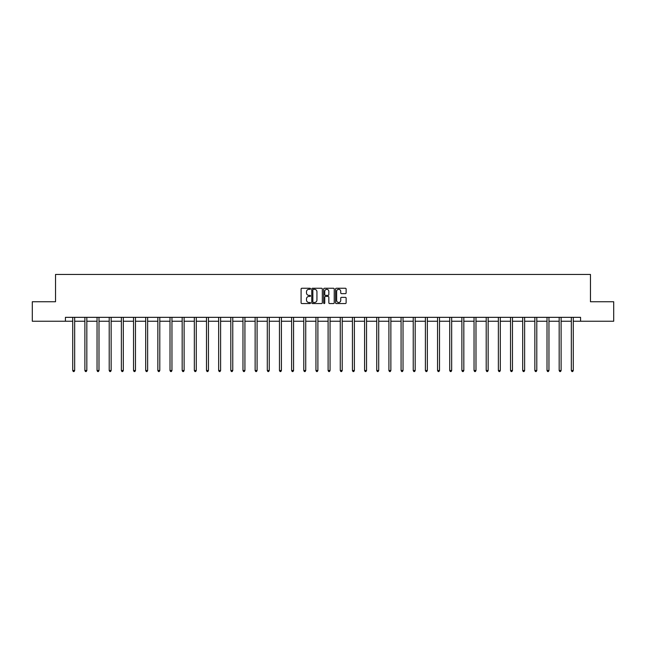 <?xml version="1.0" encoding="UTF-8"?>
<svg xmlns="http://www.w3.org/2000/svg" width="646" height="646" viewBox="0 0 646 646"><rect width="100%" height="100%" fill="white"/><g stroke="black" fill="none" stroke-linecap="round" stroke-linejoin="round"><path stroke-width="0.97" d="M310.524 288.786A0.533 0.533 0 0 0 309.991 288.253L301.86 288.253A0.767 0.767 0 0 0 301.093 289.012L301.093 302.788A0.767 0.767 0 0 0 301.86 303.555L309.991 303.555A0.533 0.533 0 0 0 310.524 303.022A0.533 0.533 0 0 0 309.991 302.481L308.941 302.481A2.447 2.447 0 0 1 306.495 300.035L306.495 298.888A2.447 2.447 0 0 1 308.941 296.441L309.991 296.441A0.533 0.533 0 0 0 310.524 295.9A0.533 0.533 0 0 0 309.991 295.367L308.941 295.367A2.447 2.447 0 0 1 306.495 292.921L306.495 291.774A2.447 2.447 0 0 1 308.941 289.319L309.991 289.319A0.533 0.533 0 0 0 310.524 288.786M345.36 293.647A0.767 0.767 0 0 0 346.127 292.88L346.127 289.012A0.767 0.767 0 0 0 345.36 288.253L336.332 288.253A0.767 0.767 0 0 0 335.565 289.012L335.565 302.788A0.767 0.767 0 0 0 336.332 303.555L345.36 303.555A0.767 0.767 0 0 0 346.127 302.788L346.127 298.121A0.767 0.767 0 0 0 345.36 297.354L341.5 297.354A0.767 0.767 0 0 0 340.733 298.121L340.733 300.438A2.043 2.043 0 0 1 338.69 302.481A2.043 2.043 0 0 1 336.639 300.438L336.639 291.37A2.043 2.043 0 0 1 338.69 289.319A2.043 2.043 0 0 1 340.733 291.37L340.733 292.88A0.767 0.767 0 0 0 341.5 293.647L345.36 293.647M65.432 321.24L32.3 321.24L32.3 301.747L55.532 301.747L55.532 274.461L590.468 274.461L590.468 301.747L613.7 301.747L613.7 321.24L580.568 321.24L580.568 317.339L65.432 317.339L65.432 321.24L72.723 321.24M322.33 289.012A0.767 0.767 0 0 0 321.563 288.253L312.535 288.253A0.767 0.767 0 0 0 311.768 289.012L311.768 302.788A0.767 0.767 0 0 0 312.535 303.555L321.563 303.555A0.767 0.767 0 0 0 322.33 302.788L322.33 289.012M324.437 288.253L333.465 288.253A0.767 0.767 0 0 1 334.232 289.012L334.232 302.788A0.767 0.767 0 0 1 333.465 303.555L329.597 303.555A0.767 0.767 0 0 1 328.838 302.788L328.838 297.2A0.767 0.767 0 0 0 328.071 296.441L325.503 296.441A0.767 0.767 0 0 0 324.744 297.2L324.744 303.022A0.533 0.533 0 0 1 324.203 303.555A0.533 0.533 0 0 1 323.67 303.022L323.67 289.012A0.767 0.767 0 0 1 324.437 288.253M74.67 321.24L84.884 321.24M86.83 321.24L97.045 321.24M98.991 321.24L109.206 321.24M111.152 321.24L121.367 321.24M123.313 321.24L133.528 321.24M135.474 321.24L145.689 321.24M147.635 321.24L157.85 321.24M159.796 321.24L170.011 321.24M171.957 321.24L182.172 321.24M184.118 321.24L194.333 321.24M196.279 321.24L206.494 321.24M208.44 321.24L218.655 321.24M220.601 321.24L230.816 321.24M232.762 321.24L242.977 321.24M244.923 321.24L255.138 321.24M257.084 321.24L267.299 321.24M269.253 321.24L279.46 321.24M281.414 321.24L291.621 321.24M293.575 321.24L303.781 321.24M305.736 321.24L315.942 321.24M317.897 321.24L328.103 321.24M330.058 321.24L340.264 321.24M342.219 321.24L352.425 321.24M354.379 321.24L364.586 321.24M366.54 321.24L376.747 321.24M378.701 321.24L388.916 321.24M390.862 321.24L401.077 321.24M403.023 321.24L413.238 321.24M415.184 321.24L425.399 321.24M427.345 321.24L437.56 321.24M439.506 321.24L449.721 321.24M451.667 321.24L461.882 321.24M463.828 321.24L474.043 321.24M475.989 321.24L486.204 321.24M488.15 321.24L498.365 321.24M500.311 321.24L510.526 321.24M512.472 321.24L522.687 321.24M524.633 321.24L534.848 321.24M536.794 321.24L547.009 321.24M548.955 321.24L559.17 321.24M561.116 321.24L571.33 321.24M573.277 321.24L580.568 321.24M313.375 289.319A0.533 0.533 0 0 0 312.842 289.86L312.842 301.948A0.533 0.533 0 0 0 313.375 302.481L314.489 302.481A2.447 2.447 0 0 0 316.936 300.035L316.936 291.774A2.447 2.447 0 0 0 314.489 289.319L313.375 289.319M328.838 291.411A2.043 2.043 0 0 0 326.787 289.36A2.043 2.043 0 0 0 324.744 291.411L324.744 294.6A0.767 0.767 0 0 0 325.503 295.367L328.071 295.367A0.767 0.767 0 0 0 328.838 294.6L328.838 291.411M74.774 317.339L74.726 317.452A0.783 0.783 0 0 0 74.67 317.743L74.67 370.521L72.723 370.521L72.723 317.743A0.783 0.783 0 0 0 72.667 317.452L72.618 317.339M74.67 370.521L74.088 371.539L73.305 371.539L72.723 370.521M86.935 317.339L86.887 317.452A0.783 0.783 0 0 0 86.83 317.743L86.83 370.521L84.884 370.521L84.884 317.743A0.783 0.783 0 0 0 84.828 317.452L84.779 317.339M86.83 370.521L86.249 371.539L85.466 371.539L84.884 370.521M99.096 317.339L99.048 317.452A0.783 0.783 0 0 0 98.991 317.743L98.991 370.521L97.045 370.521L97.045 317.743A0.783 0.783 0 0 0 96.989 317.452L96.94 317.339M98.991 370.521L98.41 371.539L97.627 371.539L97.045 370.521M111.257 317.339L111.209 317.452A0.783 0.783 0 0 0 111.152 317.743L111.152 370.521L109.206 370.521L109.206 317.743A0.783 0.783 0 0 0 109.15 317.452L109.101 317.339M111.152 370.521L110.571 371.539L109.788 371.539L109.206 370.521M123.418 317.339L123.37 317.452A0.783 0.783 0 0 0 123.313 317.743L123.313 370.521L121.367 370.521L121.367 317.743A0.783 0.783 0 0 0 121.311 317.452L121.262 317.339M123.313 370.521L122.732 371.539L121.949 371.539L121.367 370.521M135.579 317.339L135.531 317.452A0.783 0.783 0 0 0 135.474 317.743L135.474 370.521L133.528 370.521L133.528 317.743A0.783 0.783 0 0 0 133.472 317.452L133.423 317.339M135.474 370.521L134.893 371.539L134.11 371.539L133.528 370.521M147.74 317.339L147.692 317.452A0.783 0.783 0 0 0 147.635 317.743L147.635 370.521L145.689 370.521L145.689 317.743A0.783 0.783 0 0 0 145.633 317.452L145.584 317.339M147.635 370.521L147.054 371.539L146.271 371.539L145.689 370.521M159.901 317.339L159.853 317.452A0.783 0.783 0 0 0 159.796 317.743L159.796 370.521L157.85 370.521L157.85 317.743A0.783 0.783 0 0 0 157.794 317.452L157.745 317.339M159.796 370.521L159.215 371.539L158.431 371.539L157.85 370.521M172.062 317.339L172.014 317.452A0.783 0.783 0 0 0 171.957 317.743L171.957 370.521L170.011 370.521L170.011 317.743A0.783 0.783 0 0 0 169.955 317.452L169.906 317.339M171.957 370.521L171.376 371.539L170.592 371.539L170.011 370.521M184.223 317.339L184.175 317.452A0.783 0.783 0 0 0 184.118 317.743L184.118 370.521L182.172 370.521L182.172 317.743A0.783 0.783 0 0 0 182.115 317.452L182.067 317.339M184.118 370.521L183.537 371.539L182.753 371.539L182.172 370.521M196.384 317.339L196.336 317.452A0.783 0.783 0 0 0 196.279 317.743L196.279 370.521L194.333 370.521L194.333 317.743A0.783 0.783 0 0 0 194.276 317.452L194.228 317.339M196.279 370.521L195.698 371.539L194.914 371.539L194.333 370.521M208.545 317.339L208.496 317.452A0.783 0.783 0 0 0 208.44 317.743L208.44 370.521L206.494 370.521L206.494 317.743A0.783 0.783 0 0 0 206.437 317.452L206.389 317.339M208.44 370.521L207.859 371.539L207.075 371.539L206.494 370.521M220.706 317.339L220.657 317.452A0.783 0.783 0 0 0 220.601 317.743L220.601 370.521L218.655 370.521L218.655 317.743A0.783 0.783 0 0 0 218.598 317.452L218.55 317.339M220.601 370.521L220.02 371.539L219.236 371.539L218.655 370.521M232.867 317.339L232.818 317.452A0.783 0.783 0 0 0 232.762 317.743L232.762 370.521L230.816 370.521L230.816 317.743A0.783 0.783 0 0 0 230.759 317.452L230.711 317.339M232.762 370.521L232.18 371.539L231.397 371.539L230.816 370.521M245.028 317.339L244.979 317.452A0.783 0.783 0 0 0 244.923 317.743L244.923 370.521L242.977 370.521L242.977 317.743A0.783 0.783 0 0 0 242.92 317.452L242.872 317.339M244.923 370.521L244.341 371.539L243.566 371.539L242.977 370.521M257.189 317.339L257.14 317.452A0.783 0.783 0 0 0 257.084 317.743L257.084 370.521L255.138 370.521L255.138 317.743A0.783 0.783 0 0 0 255.081 317.452L255.033 317.339M257.084 370.521L256.502 371.539L255.727 371.539L255.138 370.521M269.35 317.339L269.309 317.452A0.783 0.783 0 0 0 269.253 317.743L269.253 370.521L267.299 370.521L267.299 317.743A0.783 0.783 0 0 0 267.242 317.452L267.194 317.339M269.253 370.521L268.663 371.539L267.888 371.539L267.299 370.521M281.511 317.339L281.47 317.452A0.783 0.783 0 0 0 281.414 317.743L281.414 370.521L279.46 370.521L279.46 317.743A0.783 0.783 0 0 0 279.403 317.452L279.363 317.339M281.414 370.521L280.824 371.539L280.049 371.539L279.46 370.521M293.672 317.339L293.631 317.452A0.783 0.783 0 0 0 293.575 317.743L293.575 370.521L291.621 370.521L291.621 317.743A0.783 0.783 0 0 0 291.564 317.452L291.524 317.339M293.575 370.521L292.985 371.539L292.21 371.539L291.621 370.521M305.833 317.339L305.792 317.452A0.783 0.783 0 0 0 305.736 317.743L305.736 370.521L303.781 370.521L303.781 317.743A0.783 0.783 0 0 0 303.725 317.452L303.685 317.339M305.736 370.521L305.146 371.539L304.371 371.539L303.781 370.521M317.993 317.339L317.953 317.452A0.783 0.783 0 0 0 317.897 317.743L317.897 370.521L315.942 370.521L315.942 317.743A0.783 0.783 0 0 0 315.886 317.452L315.846 317.339M317.897 370.521L317.307 371.539L316.532 371.539L315.942 370.521M330.154 317.339L330.114 317.452A0.783 0.783 0 0 0 330.058 317.743L330.058 370.521L328.103 370.521L328.103 317.743A0.783 0.783 0 0 0 328.047 317.452L328.007 317.339M330.058 370.521L329.468 371.539L328.693 371.539L328.103 370.521M342.315 317.339L342.275 317.452A0.783 0.783 0 0 0 342.219 317.743L342.219 370.521L340.264 370.521L340.264 317.743A0.783 0.783 0 0 0 340.208 317.452L340.167 317.339M342.219 370.521L341.629 371.539L340.854 371.539L340.264 370.521M354.476 317.339L354.436 317.452A0.783 0.783 0 0 0 354.379 317.743L354.379 370.521L352.425 370.521L352.425 317.743A0.783 0.783 0 0 0 352.369 317.452L352.328 317.339M354.379 370.521L353.79 371.539L353.015 371.539L352.425 370.521M366.637 317.339L366.597 317.452A0.783 0.783 0 0 0 366.54 317.743L366.54 370.521L364.586 370.521L364.586 317.743A0.783 0.783 0 0 0 364.53 317.452L364.489 317.339M366.54 370.521L365.951 371.539L365.176 371.539L364.586 370.521M378.806 317.339L378.758 317.452A0.783 0.783 0 0 0 378.701 317.743L378.701 370.521L376.747 370.521L376.747 317.743A0.783 0.783 0 0 0 376.691 317.452L376.65 317.339M378.701 370.521L378.112 371.539L377.337 371.539L376.747 370.521M390.967 317.339L390.919 317.452A0.783 0.783 0 0 0 390.862 317.743L390.862 370.521L388.916 370.521L388.916 317.743A0.783 0.783 0 0 0 388.86 317.452L388.811 317.339M390.862 370.521L390.273 371.539L389.498 371.539L388.916 370.521M403.128 317.339L403.08 317.452A0.783 0.783 0 0 0 403.023 317.743L403.023 370.521L401.077 370.521L401.077 317.743A0.783 0.783 0 0 0 401.021 317.452L400.972 317.339M403.023 370.521L402.434 371.539L401.659 371.539L401.077 370.521M415.289 317.339L415.241 317.452A0.783 0.783 0 0 0 415.184 317.743L415.184 370.521L413.238 370.521L413.238 317.743A0.783 0.783 0 0 0 413.182 317.452L413.133 317.339M415.184 370.521L414.603 371.539L413.82 371.539L413.238 370.521M427.45 317.339L427.402 317.452A0.783 0.783 0 0 0 427.345 317.743L427.345 370.521L425.399 370.521L425.399 317.743A0.783 0.783 0 0 0 425.343 317.452L425.294 317.339M427.345 370.521L426.764 371.539L425.98 371.539L425.399 370.521M439.611 317.339L439.563 317.452A0.783 0.783 0 0 0 439.506 317.743L439.506 370.521L437.56 370.521L437.56 317.743A0.783 0.783 0 0 0 437.503 317.452L437.455 317.339M439.506 370.521L438.925 371.539L438.141 371.539L437.56 370.521M451.772 317.339L451.724 317.452A0.783 0.783 0 0 0 451.667 317.743L451.667 370.521L449.721 370.521L449.721 317.743A0.783 0.783 0 0 0 449.664 317.452L449.616 317.339M451.667 370.521L451.086 371.539L450.302 371.539L449.721 370.521M463.933 317.339L463.885 317.452A0.783 0.783 0 0 0 463.828 317.743L463.828 370.521L461.882 370.521L461.882 317.743A0.783 0.783 0 0 0 461.825 317.452L461.777 317.339M463.828 370.521L463.247 371.539L462.463 371.539L461.882 370.521M476.094 317.339L476.045 317.452A0.783 0.783 0 0 0 475.989 317.743L475.989 370.521L474.043 370.521L474.043 317.743A0.783 0.783 0 0 0 473.986 317.452L473.938 317.339M475.989 370.521L475.408 371.539L474.624 371.539L474.043 370.521M488.255 317.339L488.206 317.452A0.783 0.783 0 0 0 488.15 317.743L488.15 370.521L486.204 370.521L486.204 317.743A0.783 0.783 0 0 0 486.147 317.452L486.099 317.339M488.15 370.521L487.568 371.539L486.785 371.539L486.204 370.521M500.416 317.339L500.367 317.452A0.783 0.783 0 0 0 500.311 317.743L500.311 370.521L498.365 370.521L498.365 317.743A0.783 0.783 0 0 0 498.308 317.452L498.26 317.339M500.311 370.521L499.729 371.539L498.946 371.539L498.365 370.521M512.577 317.339L512.528 317.452A0.783 0.783 0 0 0 512.472 317.743L512.472 370.521L510.526 370.521L510.526 317.743A0.783 0.783 0 0 0 510.469 317.452L510.421 317.339M512.472 370.521L511.89 371.539L511.107 371.539L510.526 370.521M524.738 317.339L524.689 317.452A0.783 0.783 0 0 0 524.633 317.743L524.633 370.521L522.687 370.521L522.687 317.743A0.783 0.783 0 0 0 522.63 317.452L522.582 317.339M524.633 370.521L524.051 371.539L523.268 371.539L522.687 370.521M536.899 317.339L536.85 317.452A0.783 0.783 0 0 0 536.794 317.743L536.794 370.521L534.848 370.521L534.848 317.743A0.783 0.783 0 0 0 534.791 317.452L534.743 317.339M536.794 370.521L536.212 371.539L535.429 371.539L534.848 370.521M549.06 317.339L549.011 317.452A0.783 0.783 0 0 0 548.955 317.743L548.955 370.521L547.009 370.521L547.009 317.743A0.783 0.783 0 0 0 546.952 317.452L546.904 317.339M548.955 370.521L548.373 371.539L547.59 371.539L547.009 370.521M561.221 317.339L561.172 317.452A0.783 0.783 0 0 0 561.116 317.743L561.116 370.521L559.17 370.521L559.17 317.743A0.783 0.783 0 0 0 559.113 317.452L559.065 317.339M561.116 370.521L560.534 371.539L559.751 371.539L559.17 370.521M573.382 317.339L573.333 317.452A0.783 0.783 0 0 0 573.277 317.743L573.277 370.521L571.33 370.521L571.33 317.743A0.783 0.783 0 0 0 571.274 317.452L571.226 317.339M573.277 370.521L572.695 371.539L571.912 371.539L571.33 370.521"/></g></svg>
